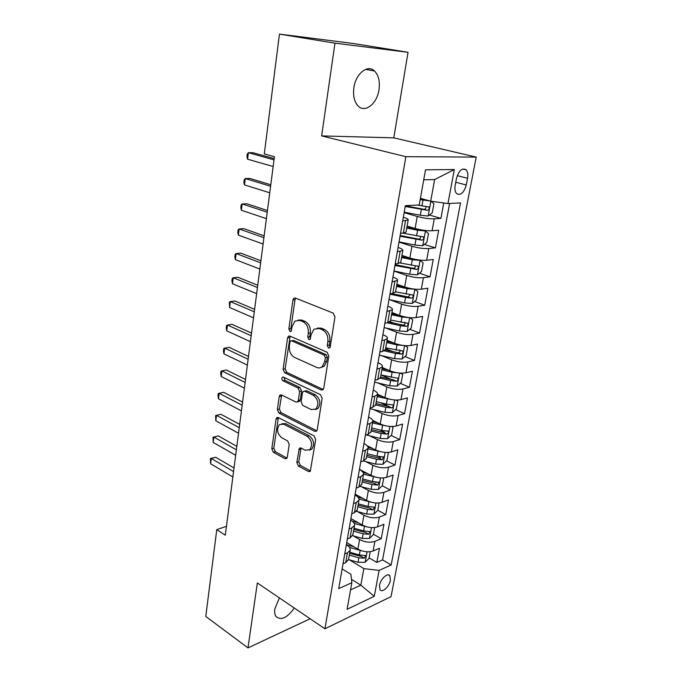 <?xml version="1.0" encoding="UTF-8"?>
<svg xmlns="http://www.w3.org/2000/svg" width="682" height="682" viewBox="0 0 682 682"><rect width="100%" height="100%" fill="white"/><g stroke="black" fill="none" stroke-linecap="round" stroke-linejoin="round"><path stroke-width="1.02" d="M328.46 348.025L329.679 347.863L330.267 346.72L334.964 316.832L333.225 313.123L295.383 298.043L293.874 298.239L292.962 299.986L288.844 328.954L289.969 331.452L291.043 331.316L292.177 326.431L294.956 321.069L299.918 320.438L302.987 321.716C306.909 323.916 308.673 327.769 308.29 333.285L307.727 337.053L308.886 339.593L310.029 339.448L311.188 334.521L313.967 329.193L319.236 328.485L322.416 329.815C326.473 332.083 328.289 336.013 327.863 341.605L327.266 345.433L328.46 348.025M279.39 597.918L274.837 608.881C274.36 612.248 274.803 614.84 276.15 616.664C281.342 620.654 287.369 617.764 294.24 607.986M378.987 89.751C380.087 81.473 378.604 75.225 374.512 71.005C367.709 64.082 355.697 73.656 353.881 87.748C352.875 95.915 354.342 102.044 358.28 106.145C365.22 113.238 377.095 103.647 378.987 89.751M390.402 580.237L389.865 575.761C387.7 572.36 380.496 578.958 379.49 585.344L380.027 589.768C382.227 593.187 389.379 586.554 390.402 580.237M296.806 462.413L298.401 466.028L308.486 471.552L310.259 471.415L315.689 439.592L314.052 435.926L278.307 417.555L276.73 417.691L276.031 419.115L271.811 448.773L273.346 452.294L285.008 458.679L286.662 458.56L287.31 457.23L289.202 444.468L287.625 440.896L281.76 437.776C277.148 433.667 276.372 429.259 279.441 424.554L283.738 424.187L307.215 436.344C311.989 440.444 312.842 444.911 309.773 449.753L305.093 450.163L301.137 448.065L299.424 448.21L296.806 462.413L298.784 461.808L300.378 465.414L310.463 470.93L308.486 471.552M257.336 582.957L247.992 647.9L205.785 616.443L216.765 529.641L225.29 535.208L274.428 156.724L264.292 153.919L279.441 34.1L334.964 43.162L321.631 135.906L405.875 156.681L324.922 628.795L257.336 582.957M321.222 389.976L322.978 389.772L323.754 388.254L328.818 355.953L327.113 352.253L289.944 336.09L288.409 336.277L287.565 337.905L283.115 369.252L284.701 372.798L321.222 389.976L323.234 389.499L286.721 372.372L284.701 372.798M322.16 398.373L317.232 429.762L316.533 431.169L314.76 431.339L278.947 413.087L277.386 409.558L279.228 396.592L279.97 395.108L281.538 394.963L295.911 402.03L297.557 401.86L298.298 400.394L299.611 391.57L297.991 387.973L282.936 380.769C281.692 379.695 281.495 378.51 282.365 377.223L283.456 377.112L320.489 394.69L322.16 398.373M346.405 544.407L347.419 545.003M369.098 557.867L376.831 562.445L379.473 548.26L373.122 550.971L374.895 541.372C370.113 542.863 365.015 542.25 359.602 539.539L353.361 535.899M373.429 534.253L381.247 538.72L383.94 524.288L377.564 526.854L379.363 517.084C374.563 518.482 369.422 517.86 363.941 515.217L357.368 511.534M377.819 510.238L385.748 514.586L388.476 499.897L382.082 502.31L383.915 492.37C379.09 493.674 373.898 493.035 368.357 490.46L361.409 486.735M375.143 482.029L376.157 482.566M382.244 485.763L390.317 490.017L393.105 475.073L386.685 477.323L388.544 467.213C383.693 468.415 378.467 467.767 372.858 465.269L365.484 461.484M377.837 456.386L380.454 457.707M386.651 460.827L394.972 465.022L397.811 449.805L391.366 451.902L393.258 441.595C388.39 442.703 383.113 442.038 377.436 439.617L369.576 435.764M379.516 429.865L384.699 432.354M391.136 435.448L399.712 439.575L402.593 424.085L396.131 426.011L398.066 415.526C393.164 416.514 387.845 415.841 382.099 413.497L373.676 409.575M380.667 402.747L388.731 406.438M395.679 409.618L404.537 413.667L407.469 397.904L400.982 399.643L402.951 388.97C398.032 389.848 392.662 389.166 386.839 386.907L377.768 382.892M381.221 375.032L391.775 379.618M400.291 383.318L409.447 387.291L412.44 371.238L405.926 372.798L407.93 361.92C402.985 362.688 397.572 361.989 391.673 359.815L381.826 355.697M385.586 348.579L393.318 351.75M404.972 356.541L414.451 360.428L417.495 344.078L410.965 345.45L413.002 334.368C408.032 335.015 402.568 334.299 396.6 332.219L385.816 327.982M390.13 321.699L394.153 323.251M409.72 329.27L419.541 333.072L422.644 316.414L416.088 317.59L418.168 306.295C413.181 306.823 407.666 306.09 401.621 304.104L389.686 299.705M392.38 293.465L394.043 294.07M414.537 301.504L424.733 305.204L427.895 288.222L421.323 289.194L423.437 277.685C418.424 278.086 412.857 277.344 406.728 275.451L393.966 271.069M419.413 273.218L430.027 276.798L433.24 259.501L426.642 260.26L428.808 248.529C423.769 248.794 418.151 248.035 411.945 246.253L399.004 242.136M424.357 244.395L435.414 247.864L438.697 230.235L432.073 230.772C427.026 230.951 421.374 230.184 415.116 228.461L407.128 226.032M373.122 550.971C368.357 552.497 363.276 551.891 357.888 549.146L346.729 542.548M377.564 526.854C372.773 528.286 367.649 527.663 362.202 524.995L350.898 518.567M382.082 502.31C377.265 503.648 372.099 503.018 366.584 500.418L355.143 494.169M386.685 477.323C381.843 478.568 376.626 477.929 371.051 475.397L359.465 469.344M391.366 451.902C386.498 453.044 381.247 452.388 375.594 449.932L367.146 445.713M396.131 426.011C391.246 427.043 385.944 426.378 380.224 423.999L372.696 420.427M400.982 399.643C396.072 400.573 390.726 399.891 384.929 397.597L377.581 394.281M405.926 372.798C400.99 373.617 395.594 372.918 389.729 370.71L382.261 367.521M410.965 345.45C406.003 346.149 400.556 345.442 394.622 343.319L387.052 340.267M416.088 317.59C411.11 318.162 405.611 317.437 399.601 315.416L391.928 312.509M421.323 289.194C416.318 289.645 410.769 288.904 404.673 286.977L396.898 284.232M426.642 260.26C421.621 260.584 416.02 259.825 409.848 258.001L401.962 255.409M456.463 178.496L455.184 185.291C454.57 188.991 455.013 191.736 456.522 193.543C460.606 195.794 463.854 192.938 466.275 184.975L467.562 178.275C468.202 174.515 467.75 171.711 466.198 169.861C462.123 167.61 458.884 170.491 456.463 178.496M405.875 156.681L476.215 157.099L391.033 596.631L324.922 628.795M376.831 562.445L382.568 559.913L391.17 564.977L460.546 202.921L447.955 203.551L430.7 201.173L420.427 198.326M391.17 564.977L379.132 570.408L374.265 596.332L347.095 609.299L351.835 582.726L338.707 588.651L405.347 205.674L419.242 204.975L425.517 169.801L454.331 169.537L447.955 203.551M346.345 544.722L346.575 544.858C349.397 546.606 350.591 548.43 350.139 550.323L347.428 552.829L344.742 553.954M350.633 520.11L350.855 520.238C353.719 521.935 354.938 523.699 354.495 525.515L351.793 527.911L349.09 528.968M354.99 495.047L355.22 495.175C358.127 496.828 359.363 498.516 358.937 500.256L356.226 502.532L353.515 503.521M359.431 469.531L359.661 469.659C362.602 471.253 363.864 472.882 363.455 474.536L360.752 476.684L358.024 477.613M363.949 443.556L364.188 443.675C367.163 445.218 368.459 446.77 368.058 448.338L365.356 450.359L362.619 451.22M368.561 417.094L368.792 417.205C371.818 418.697 373.131 420.18 372.747 421.655L370.045 423.539L367.3 424.323M373.25 390.147L373.489 390.249C376.549 391.681 377.896 393.088 377.521 394.469L374.827 396.208L372.065 396.924M378.024 362.688L378.271 362.79C381.374 364.154 382.747 365.484 382.389 366.771L379.695 368.365L376.924 368.996M382.892 334.709L383.139 334.802C386.285 336.107 387.691 337.351 387.35 338.536L384.665 339.977L381.877 340.531M387.853 306.192L388.109 306.286C391.298 307.514 392.73 308.673 392.414 309.756L386.933 311.503M392.917 277.122L393.164 277.207C396.404 278.375 397.87 279.441 397.572 280.413L392.082 281.905M398.066 247.489L398.331 247.566C401.613 248.657 403.105 249.638 402.823 250.49L397.333 251.718M429.362 215.035L440.904 218.368L434.281 218.811C429.217 218.939 423.548 218.155 417.256 216.484L404.136 212.639M403.326 217.268L403.591 217.345C406.915 218.359 408.45 219.237 408.186 219.971L402.695 220.925M406.08 231.974L403.36 233.091L400.539 233.321M343.029 563.818L345.706 562.676L348.536 559.453M347.343 539.019L350.037 537.928L352.858 534.85M351.742 513.759L354.444 512.736L357.257 509.795M356.217 488.031L358.928 487.076L361.741 484.288M360.769 461.833L363.506 460.947L366.302 458.321M365.416 435.142L368.161 434.323L370.957 431.859M370.147 407.947L372.901 407.205L375.688 404.912M374.972 380.232L377.734 379.567L380.513 377.453M379.891 351.98L382.662 351.401L385.432 349.465M384.895 323.183L387.683 322.68L390.445 320.941M390.01 293.814L392.806 293.405L395.56 291.862M395.219 263.866L398.032 263.542L400.769 262.212M435.414 247.864L428.808 248.529M430.027 276.798L423.437 277.685M424.733 305.204L418.168 306.295M419.541 333.072L413.002 334.368M414.451 360.428L407.93 361.92M409.447 387.291L402.951 388.97M404.537 413.667L398.066 415.526M399.712 439.575L393.258 441.595M394.972 465.022L388.544 467.213M390.317 490.017L383.915 492.37M385.748 514.586L379.363 517.084M381.247 538.72L374.895 541.372M382.568 559.913L449.626 203.466M440.904 218.368L443.769 202.972M351.469 579.35L360.846 585.173L363.864 568.6L349.389 559.845M430.7 201.173L434.63 179.579L423.735 179.809M321.631 135.906L393.787 137.849L408.041 52.292L334.964 43.162M408.041 52.292L353.336 43.486L279.441 34.1M247.992 647.9L310.131 618.762M393.787 137.849L476.215 157.099M226.45 526.308L216.765 529.641M350.557 589.887L360.846 585.173L374.265 596.332M342.142 568.907L350.915 574.321L351.835 582.726M363.864 568.6L379.132 570.408M434.63 179.579L454.331 169.537M330.071 347.368L329.295 345.049L329.892 341.23C330.31 335.646 328.502 331.725 324.444 329.457L322.416 329.815M317.343 328.059L321.273 328.136L324.444 329.457M298.23 320.029L301.956 320.105L305.025 321.384C308.946 323.583 310.711 327.428 310.319 332.927L309.756 336.695L310.446 338.903M295.69 298.162L295.008 299.705L290.873 328.613L291.487 330.727M290.165 336.183L285.136 368.834L286.721 372.372M325.357 357.683L324.172 355.1L291.606 340.821L290.523 340.949L289.935 342.083L289.381 345.97C289.015 351.324 290.737 355.134 294.539 357.402L316.653 367.402C318.647 368.254 320.48 368.024 322.143 366.72L324.734 361.673L325.357 357.683L327.377 357.266L326.192 354.691L324.172 355.1M291.487 340.778L293.635 340.454L326.192 354.691M320.924 367.487L324.155 366.294L326.755 361.255L324.734 361.673M327.377 357.266L326.755 361.255M314.76 431.339L316.755 430.785L280.941 412.593L278.947 413.087M281.64 395.014L279.39 409.064L280.941 412.593M298.307 401.681L299.56 401.374L300.302 399.908L301.615 391.11L300.003 387.512L284.948 380.326L282.936 380.769M283.976 377.359L284.948 380.326M311.231 409.567L315.877 409.072C319.167 404.034 318.341 399.456 313.413 395.347L304.863 391.255L303.192 391.434L302.433 392.934L301.112 401.766L302.731 405.389L311.231 409.567M315.195 409.55L317.872 408.561C321.162 403.531 320.344 398.961 315.416 394.861L313.413 395.347M304.504 391.127L306.866 390.786L315.416 394.861M301.069 448.031L298.784 461.808M309.253 450.146L311.759 449.165C314.828 444.332 313.976 439.873 309.21 435.781L307.215 436.344M281.913 423.684L285.732 423.667L309.21 435.781M278.375 417.589L273.797 448.21L275.332 451.723L286.986 458.091L285.008 458.679M429.907 200.951L420.197 199.638M426.651 200.048L420.308 199.025M431.126 201.233L433.931 203.79L432.286 212.793L428.074 216.015L420.274 215.265L404.213 212.179M274.181 158.608L253.09 152.742L248.376 152.7L247.583 159.196L273.158 166.502M405.21 206.476L427.426 210.303C429.072 209.664 429.524 208.547 428.773 206.944L417.469 205.069M425.9 206.51C426.233 208.172 425.585 209.11 423.965 209.314L405.321 205.836M274.019 159.869L248.376 152.7L247.285 154.021L246.969 156.613L247.583 159.196M399.047 241.863L414.937 245.043L422.67 245.725L426.855 242.434L428.475 233.602L425.355 230.942L417.597 230.226L406.762 228.103M425.355 230.942L422.704 230.141M421.945 230.013L406.89 227.387M270.78 184.779L249.927 178.454L245.239 178.531L244.463 184.924L269.748 192.784M400.019 236.27L422.013 240.158C423.633 239.518 424.085 238.427 423.369 236.867L402.738 233.142M420.572 236.466C420.785 238.052 420.129 238.93 418.603 239.092L400.155 235.52M270.592 186.254L245.239 178.531L244.173 179.741L243.866 182.282L244.463 184.924M393.983 270.984L409.694 274.249L417.367 274.863L421.536 271.513L423.121 262.843L420.086 260.422L412.303 259.714L401.587 257.532M420.001 260.362L418.765 259.953M414.903 259.305L401.732 256.713M267.438 210.516L246.816 203.748L242.153 203.944L241.385 210.227L266.389 218.624M394.938 265.494L416.702 269.441C418.288 268.802 418.739 267.736 418.066 266.227L400.232 262.979M415.321 265.852C415.44 267.353 414.775 268.171 413.335 268.307L395.083 264.65M267.225 212.204L242.153 203.944L241.104 205.035L240.806 207.541L241.385 210.227M389.013 299.56L404.554 302.91L412.167 303.456L416.31 300.046L417.87 291.538L414.75 289.228L407.111 288.648L396.515 286.406M406.549 287.574L396.677 285.494M264.156 235.827L243.764 228.641L239.118 228.939L238.368 235.128L263.09 244.037M389.951 294.172L405.526 297.505L411.493 298.179C413.045 297.54 413.505 296.491 412.866 295.025L395.56 291.828M410.163 294.675L408.168 296.977L391.69 293.567M263.908 237.72L239.118 228.939L238.095 229.928L237.796 232.392L238.368 235.128M409.209 317.607L402.022 317.036L391.536 314.743M399.857 315.51L391.715 313.729M409.763 317.659L412.712 319.696L411.186 328.042L407.06 331.512L399.516 331.034L384.128 327.607M260.925 260.737L240.755 253.141L236.134 253.542L235.392 259.629L259.842 269.04M387.137 322.782L400.462 325.732L406.378 326.371C407.904 325.732 408.365 324.709 407.759 323.285L390.598 320.063M404.75 322.16C405.423 323.703 404.878 324.683 403.096 325.109L389.379 322.194M260.652 262.826L236.134 253.542L235.128 254.42L234.83 256.85L235.392 259.629M403.446 345.493L397.026 344.896L386.651 342.543M393.957 343.055L386.847 341.443M405.014 345.646L407.648 347.334L406.148 355.527L402.048 359.056L394.563 358.638L379.337 355.126M257.745 285.238L237.788 277.25L233.193 277.753L232.468 283.746L256.654 293.635M384.298 350.863L395.492 353.429L401.357 354.043C402.857 353.404 403.318 352.398 402.738 351.017L385.731 347.769M399.822 349.883C400.394 351.383 399.831 352.33 398.126 352.722L385.347 349.926M257.446 287.523L233.193 277.753L232.204 278.529L231.914 280.924L232.468 283.746M397.785 372.849L392.116 372.244L381.852 369.84M388.348 370.121L382.065 368.655M400.385 373.114L402.678 374.469L401.212 382.517L397.129 386.089L389.703 385.731L374.64 382.15M254.608 309.355L234.872 300.984L230.303 301.589L229.587 307.488L253.508 317.838M380.3 378.178L390.615 380.624L396.43 381.212C397.904 380.573 398.373 379.584 397.819 378.246L380.948 374.972M396.43 381.212L393.241 379.823L380.599 376.984M254.292 311.827L230.303 301.589L229.331 302.262L229.587 307.488M392.227 399.695L377.146 396.643M382.969 396.719L377.368 395.364M395.884 400.07L397.802 401.11L396.361 409.012L392.303 412.636L384.929 412.329L370.019 408.68M251.53 333.089L231.999 324.342L227.447 325.05L226.748 330.855L250.422 341.656M375.705 404.852L385.824 407.316L391.587 407.879C393.045 407.239 393.505 406.267 392.985 404.963L386.396 404.136L376.259 401.672M391.587 407.879L388.442 406.438L375.927 403.548M251.189 335.74L227.447 325.05L226.501 325.629L226.219 327.948L226.748 330.855M386.788 426.037L372.517 422.951M377.785 422.849L372.764 421.604M391.511 426.523L393.011 427.273L391.596 435.031L387.555 438.705L380.241 438.458L366.183 434.911M248.495 356.447L229.178 347.351L224.651 348.144L223.952 353.864L247.378 365.1M371.102 431.015L381.127 433.53L386.839 434.067C388.271 433.428 388.74 432.473 388.237 431.212L381.69 430.41L371.647 427.904M386.839 434.067L383.736 432.576L371.349 429.634M248.129 359.269L224.651 348.144L223.722 348.63L223.44 350.915L223.952 353.864M381.46 451.893L367.982 448.799M372.764 448.517L368.11 447.332M387.325 452.481L388.314 452.967L386.916 460.589L382.9 464.306L375.637 464.11L363.463 460.955M388.314 452.967L387.24 452.481M245.511 379.448L226.39 370.002L221.889 370.889L221.207 376.515L244.378 388.169M366.584 456.718L376.507 459.276L382.176 459.787L383.574 456.983L377.061 456.207L367.121 453.658M382.176 459.787L379.107 458.236L366.839 455.261M245.128 382.44L221.889 370.889L220.977 371.289L220.704 373.531L221.207 376.515M376.251 477.272L363.54 474.186M367.896 473.751L363.122 472.498M383.199 477.954L383.685 478.21L382.321 485.695L378.322 489.463L371.119 489.318L360.292 486.437M383.685 478.21L383.079 477.954M242.57 402.09L223.645 392.312L219.169 393.284L218.496 398.834L241.437 410.888M362.151 481.961L371.971 484.561L377.589 485.055L378.987 482.293L372.517 481.552L362.679 478.952M377.589 485.055L374.563 483.453L362.423 480.426M242.161 405.244L219.169 393.284L218.274 393.591L218.001 395.807L218.496 398.834M371.161 502.191L358.996 499.088M363.156 498.542L357.862 497.127M379.047 502.958L377.802 510.366L373.83 514.168L366.677 514.075L356.626 511.329M239.68 424.383L220.951 414.281L216.492 415.347L215.827 420.803L238.53 433.249M357.794 506.76L367.521 509.403L373.088 509.872L374.486 507.161L368.05 506.445L358.314 503.81M373.088 509.872L370.096 508.226L358.076 505.157M239.254 427.691L216.492 415.347L215.614 415.568L215.827 420.803M366.183 526.657L354.299 523.478M358.544 522.915L352.321 521.201M374.657 527.536L373.361 534.603L369.414 538.448L362.312 538.405L352.662 535.711M236.833 446.343L218.291 435.926L213.85 437.068L213.202 442.447L235.674 455.278M353.506 531.133L363.139 533.81L368.664 534.262L370.062 531.593L363.659 530.903L354.018 528.235M368.664 534.262L365.714 532.565L353.805 529.462M236.381 449.805L213.85 437.068L212.989 437.213L218.291 435.926M213.202 442.447L212.989 437.213M361.315 550.689L349.499 547.399M354.043 546.87L346.354 544.705M370.232 551.704L368.996 558.43L365.066 562.318L358.024 562.309L348.511 559.59M234.02 467.963L215.665 457.255L211.258 458.474L210.61 463.777L232.852 476.965M349.303 555.088L358.834 557.799L364.316 558.234L365.714 555.6L359.346 554.943L349.798 552.232M364.316 558.234L361.4 556.495L349.602 553.349M233.551 471.569L211.258 458.474L210.406 458.534L215.665 457.255M210.61 463.777L210.406 458.534M357.888 549.146L359.602 539.539M362.202 524.995L363.941 515.217M366.584 500.418L368.357 490.46M371.051 475.397L372.858 465.269M375.594 449.932L377.436 439.617M380.224 423.999L382.099 413.497M384.929 397.597L386.839 386.907M389.729 370.71L391.673 359.815M394.622 343.319L396.6 332.219M399.601 315.416L401.621 304.104M404.673 286.977L406.728 275.451M409.848 258.001L411.945 246.253M415.116 228.461L417.256 216.484M403.36 233.091L405.517 220.738M345.706 562.676L347.428 552.829M350.037 537.928L351.793 527.911M354.444 512.736L356.226 502.532M358.928 487.076L360.752 476.684M363.506 460.947L365.356 450.359M368.161 434.323L370.045 423.539M372.901 407.205L374.827 396.208M377.734 379.567L379.695 368.365M382.662 351.401L384.665 339.977M387.683 322.68L389.72 311.035M392.806 293.405L394.887 281.53M398.032 263.542L400.146 251.436M432.073 230.772L434.281 218.811M457.247 175.675L467.562 178.275M455.755 182.273L466.275 184.975M329.892 341.23L327.863 341.605M321.273 328.136L319.236 328.485M309.756 336.695L307.727 337.053M310.319 332.927L308.29 333.285M305.025 321.384L302.987 321.716M301.956 320.105L299.918 320.438M290.873 328.613L288.844 328.954M295.008 299.705L292.962 299.986M329.295 345.049L327.266 345.433M285.136 368.834L283.115 369.252M289.603 337.547L287.565 337.905M293.635 340.454L291.606 340.821M279.39 409.064L277.386 409.558M281.231 396.123L279.228 396.592M300.302 399.908L298.298 400.394M301.615 391.11L299.611 391.57M300.003 387.512L297.991 387.973M306.866 390.786L304.863 391.255M300.736 448.986L298.75 449.566M285.732 423.667L283.738 424.187M275.332 451.723L273.346 452.294M273.797 448.21L271.811 448.773M278.026 418.603L276.031 419.115M300.378 465.414L298.401 466.028M428.177 215.938L430.862 201.199M421.953 205.913L422.985 200.158M420.274 215.265L421.305 209.545M423.965 209.314L427.426 210.303M422.772 245.639L425.432 231.01M416.583 235.87L417.597 230.226M414.937 245.043L415.943 239.433M418.603 239.092L422.013 240.158M417.469 274.778L420.086 260.422M411.306 265.255L412.303 259.714M409.694 274.249L410.683 268.742M413.335 268.307L416.702 269.441M412.269 303.371L414.835 289.287M406.14 294.087L407.111 288.648M404.554 302.91L405.526 297.505M408.168 296.977L411.493 298.179M407.163 331.426L409.669 317.65M401.067 322.373L402.022 317.036M399.516 331.034L400.462 325.732M403.096 325.109L406.378 326.371M402.15 358.971L404.579 345.612M396.089 350.13L397.026 344.896M394.563 358.638L395.492 353.429M398.126 352.722L401.357 354.043M397.231 386.003L399.592 373.054M391.195 377.385L392.116 372.244M389.703 385.731L390.615 380.624M392.406 412.55L394.69 399.993M386.396 404.136L387.308 399.089M384.929 412.329L385.824 407.316M387.657 438.611L389.874 426.446M381.69 430.41L382.576 425.457M380.241 438.458L381.127 433.53M383.003 464.212L385.151 452.413M377.061 456.207L377.93 451.339M375.637 464.11L376.507 459.276M378.425 489.361L380.505 477.929M372.517 481.552L373.369 476.769M371.119 489.318L371.971 484.561M373.932 514.075L375.944 502.984M368.05 506.445L368.894 501.747M366.677 514.075L367.521 509.403M369.508 538.354L371.468 527.604M363.659 530.903L364.486 526.291M362.312 538.405L363.139 533.81M365.168 562.215L367.061 551.798M359.346 554.943L360.164 550.408M358.024 562.309L358.834 557.799M365.612 69.394L374.512 71.005M388.45 574.917L389.865 575.761M406.029 232.255L408.186 219.971M400.709 262.536L402.823 250.49M395.492 292.22L397.572 280.413M390.377 321.333L392.414 309.756M385.356 349.892L387.35 338.536M380.437 377.913L382.389 366.771M375.603 405.406L377.521 394.469M370.863 432.388L372.747 421.655M366.208 458.875L368.058 448.338M361.639 484.885L363.455 474.536M357.146 510.417L358.937 500.256M352.739 535.489L354.495 525.515M348.417 560.127L350.139 550.323M462.763 169.017L466.198 169.861M295.374 298.034L293.874 298.239M289.79 336.03L288.409 336.277M324.155 366.294L322.143 366.72M281.18 394.827L279.97 395.108M299.56 401.374L297.557 401.86M283.252 377.035L282.365 377.223M317.872 408.561L315.877 409.072M300.574 447.869L299.424 448.21M311.759 449.165L309.773 449.753M277.872 417.401L276.73 417.691M427.793 206.663L428.773 206.944M422.49 236.594L423.369 236.867M417.256 265.954L418.066 266.227M412.107 294.76L412.866 295.025M407.052 323.012L407.759 323.285M402.082 350.753L402.738 351.017M397.205 377.981L397.819 378.246M392.414 404.707L392.985 404.963M387.708 430.956L388.237 431.212M383.079 456.735L383.574 456.983M378.536 482.055L378.987 482.293"/></g></svg>
